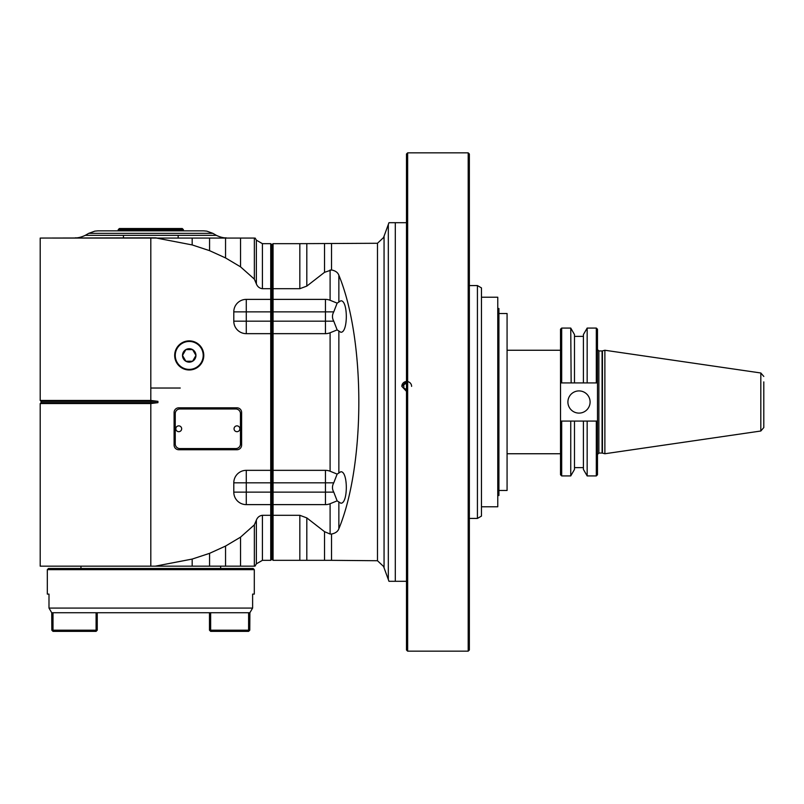 <?xml version="1.0" encoding="UTF-8"?>
<svg xmlns="http://www.w3.org/2000/svg" width="804" height="804" viewBox="0 0 804 804"><rect width="100%" height="100%" fill="white"/><g stroke="black" fill="none" stroke-linecap="round" stroke-linejoin="round"><path stroke-width="1.21" d="M240.537 566.167L240.537 537.152L254.345 524.881L254.345 566.167L40.2 566.167L220.668 566.167L220.668 568.488M225.552 566.167L225.552 546.067L209.563 553.343L192.176 559.071L155.293 566.167M209.563 566.167L209.563 553.343M192.176 566.167L192.176 559.071M40.2 400.452L41.094 401.337L150.81 401.337L150.81 400.452L40.2 400.452L40.2 238.064L155.293 237.833L192.176 244.929L209.563 250.657L225.552 257.933L240.537 266.848L254.345 279.119L256.365 283.862C257.481 286.716 259.501 288.324 262.416 288.696L270.727 288.696L270.727 299.379L246.275 299.379A12.482 12.482 0 0 0 233.793 311.862L233.793 321.178A12.482 12.482 0 0 0 246.275 333.66L270.727 333.66L270.727 470.34L246.275 470.34A12.482 12.482 0 0 0 233.793 482.822L233.793 492.138A12.482 12.482 0 0 0 246.275 504.621L270.727 504.621L270.727 515.304L262.416 515.304C259.501 515.676 257.481 517.284 256.365 520.138L256.365 563.835L262.416 560.338L262.416 515.304M150.81 238.064L150.81 400.452L157.926 401.337L157.926 402.663L150.81 403.548L40.2 403.548L41.094 402.663L150.81 402.663L150.81 566.167M240.537 537.152L225.552 546.067M254.345 524.881L256.365 520.138M241.622 445.074L241.622 412.482A4.653 4.653 0 0 0 236.959 407.819L178.749 407.819A4.653 4.653 0 0 0 174.096 412.482L174.096 445.074A4.653 4.653 0 0 0 178.749 449.737L236.959 449.737A4.653 4.653 0 0 0 241.622 445.074M189.231 340.876A14.552 14.552 0 0 1 201.834 362.704A14.552 14.552 0 0 1 176.629 362.704A14.552 14.552 0 0 1 189.231 340.876M189.231 369.398A13.969 13.969 0 0 0 201.332 348.444A13.969 13.969 0 0 0 177.131 348.444A13.969 13.969 0 0 0 189.231 369.398M182.508 355.428L185.865 349.609A6.723 6.723 180 0 1 195.945 355.428A6.723 6.723 180 0 1 185.865 361.247A6.723 6.723 180 0 1 185.865 349.609L192.588 349.609L195.945 355.428L192.588 349.609L185.865 349.609L182.508 355.428L185.865 361.247L192.588 361.247L195.945 355.428M240.456 413.638A4.653 4.653 0 0 0 235.803 408.985L179.915 408.985A4.653 4.653 0 0 0 175.252 413.638L175.252 443.919A4.653 4.653 0 0 0 179.915 448.572L235.803 448.572A4.653 4.653 0 0 0 240.456 443.919L240.456 413.638M234.054 428.783A2.914 2.914 0 0 0 236.959 431.688A2.914 2.914 0 0 0 239.873 428.783A2.914 2.914 0 0 0 236.959 425.869A2.914 2.914 0 0 0 234.054 428.783M175.835 428.783A2.914 2.914 0 0 0 178.749 431.688A2.914 2.914 0 0 0 181.664 428.783A2.914 2.914 0 0 0 178.749 425.869A2.914 2.914 0 0 0 175.835 428.783M53.004 238.064L156.519 238.064M192.176 244.929L192.176 238.064L157.162 238.064A94.028 51.798 -169.2 0 1 155.674 237.833L155.293 237.833M123.444 230.848L203.573 230.848M183.402 230.848L118.208 230.848L118.208 229.683L183.402 229.683L183.402 230.848M118.208 229.683L119.374 228.527L182.247 228.527L183.402 229.683M178.166 237.833L178.166 235.341M178.166 238.064L248.607 238.064M192.176 238.064L254.345 238.064L254.345 279.119M240.537 266.848L240.537 238.064M270.727 243.662L270.727 288.696L271.893 289.189L271.893 244.818L270.727 243.662L262.416 243.662L256.365 240.165L256.365 283.862M333.73 492.078L333.76 492.138C332.042 489.033 332.042 485.928 333.76 482.822L337.147 474.099L330.102 471.234A12.482 12.482 0 0 0 325.449 470.34L273.058 470.34L271.893 469.807L271.893 482.822L273.058 482.822L273.058 492.138L271.893 492.138L271.893 482.822L270.727 482.822L270.727 504.621L271.893 505.153L273.058 504.621L325.449 504.621A12.482 12.482 0 0 0 330.102 503.726L330.102 534.037L331.519 534.037C335.419 533.263 337.861 531.504 338.856 528.751C365.488 464.511 365.488 339.489 338.856 275.249C337.861 272.496 335.419 270.737 331.519 269.963L324.535 272.325L306.816 286.093L299.832 288.696L273.058 288.696L273.058 299.379L325.449 299.379A12.482 12.482 0 0 1 330.102 300.274L337.147 303.138L340.796 300.807C348.152 300.043 348.152 332.997 340.796 332.243L337.147 329.901L330.102 332.766L330.102 471.234M406.482 581.302L395.307 581.302L395.307 222.698L395.307 581.302L388.965 581.302L388.322 579.533L388.322 224.467L388.965 222.698L406.482 222.698M384.061 236.165L383.568 237.532L377.478 243.27L377.478 560.73L383.568 566.468L384.061 567.835L384.061 236.165L388.322 224.467M388.322 579.533L384.061 567.835M377.478 560.73L331.519 560.338L331.519 534.037M299.832 288.696L299.832 243.662L377.478 243.27M330.102 534.037L324.535 531.675L306.816 517.907L299.832 515.304L299.832 560.338L331.519 560.338M299.832 515.304L273.058 515.304L273.058 560.338L299.832 560.338M337.147 474.099L340.796 471.757C348.152 471.003 348.152 503.957 340.796 503.193L337.147 500.862L333.76 492.138L325.449 492.138L325.449 504.621M337.147 500.862L330.102 503.726M273.058 504.621L273.058 515.304L271.893 514.811L271.893 492.138L246.275 492.138L246.275 482.822L270.727 482.822L270.727 470.34L271.893 469.807L271.893 334.193L270.727 333.66L270.727 311.862L273.058 311.862L273.058 299.379L271.893 298.847L271.893 334.193L273.058 333.66L273.058 482.822L325.449 482.822L325.449 492.138L273.058 492.138L273.058 504.621M325.449 299.379L325.449 311.862L273.058 311.862L273.058 333.66L325.449 333.66A12.482 12.482 0 0 0 330.102 332.766M271.893 244.818L273.058 243.662L273.058 288.696L271.893 289.189L271.893 298.847L270.727 299.379L270.727 311.862L246.275 311.862L246.275 299.379M337.147 329.901L333.76 321.178L325.449 321.178L325.449 333.66M333.76 321.178C332.042 318.072 332.042 314.967 333.76 311.862L337.147 303.138M270.727 560.338L271.893 559.182L271.893 514.811L270.727 515.304L270.727 560.338L262.416 560.338M469.355 285.571L477.425 285.571L477.425 518.429L469.355 518.429M477.425 285.571L481.465 287.902L481.465 516.098L477.425 518.429M481.465 297.219L497.766 297.219L497.766 506.781L481.465 506.781M498.922 495.495L497.766 495.495L498.922 495.495L498.922 308.505L497.766 308.505M225.552 257.933L225.552 238.064M209.563 250.657L209.563 238.064M48.491 568.488L253.129 568.488L254.295 569.654L47.325 569.654L48.491 568.488M252.617 594.106L254.295 594.106L252.617 594.106L252.617 608.075A13840.548 13840.428 -59.6 0 1 249.883 612.738A13840.548 13840.428 -59.6 0 0 252.617 608.075L48.994 608.075L48.994 594.106L47.325 594.106L48.994 594.106L48.994 608.075A13840.548 13840.428 59.6 0 0 51.727 612.738A13840.548 13840.428 59.6 0 1 48.994 608.075M248.607 630.195L248.607 612.738L210.648 612.738L210.648 630.195L248.607 630.195L249.19 630.778L249.773 630.195L249.883 612.738L51.727 612.738L51.838 630.195L52.421 630.778L53.004 630.195L96.088 630.195L96.671 630.778L97.254 630.195L97.254 612.738L102.48 612.738M199.131 612.738L209.482 612.738L191.744 612.738L209.482 612.738L209.482 630.195L210.065 630.778L210.648 630.195M97.254 612.738L109.867 612.738L97.254 612.738M96.088 630.195L96.088 612.738L53.004 612.738L53.004 630.195M52.421 630.778L53.004 631.361L96.088 631.361L96.671 630.778M62.32 631.361L86.772 631.361L62.32 631.361M95.897 612.738L81.928 612.738L95.897 612.738M205.723 612.738L191.744 612.738L205.723 612.738M249.19 630.778L248.607 631.361L210.648 631.361L210.065 630.778M239.29 631.361L214.839 631.361L239.29 631.361M180.267 388.03L150.81 388.03M237.311 631.361L216.819 631.361M232.838 631.361L221.301 631.361M64.3 631.361L84.792 631.361M80.31 631.361L68.782 631.361M406.482 391.367L401.829 386.372L406.482 381.397M406.713 389.709L403.819 388.041L403.819 384.704L406.713 383.046M411.608 386.372A4.894 4.874 0 0 0 406.713 381.498A4.894 4.874 0 0 0 401.829 386.372M574.488 334.554L570.739 328.072L571.152 382.925L560.519 382.925L574.488 382.925L574.488 334.554L574.488 382.925L583.413 382.925L583.413 334.554L583.413 382.925L597.483 382.925L586.739 382.925M574.046 382.925L573.242 382.925M561.684 382.925L560.519 382.925L560.519 329.228L561.684 328.072L561.684 382.925M596.317 328.072L597.483 329.228L597.483 382.925L587.161 382.925L587.161 328.072L596.317 328.072L596.317 382.925M584.629 421.075L597.483 421.075L597.483 474.772L596.317 475.928L596.317 421.075L560.519 421.075L570.739 421.075L570.739 475.928L561.684 475.928L560.519 474.772L560.519 382.925M583.413 421.075L583.413 469.446L583.413 421.075L574.488 421.075L574.488 469.446L574.488 421.075M571.966 421.075L560.519 421.075M583.413 469.446L587.161 475.928L587.161 421.075M597.483 421.075L597.483 382.925M579.001 390.915A11.085 11.085 0 0 1 588.608 407.548A11.085 11.085 0 0 1 569.393 407.548A11.085 11.085 0 0 1 579.001 390.915M604.879 402L604.879 350.253L602.447 350.896L602.447 453.104L604.879 453.747L604.879 402M763.8 381.88L763.8 427.557L760.815 431.014L604.879 453.747M763.8 422.12L763.8 402M561.684 475.928L561.684 421.075M498.922 313.51L507.073 313.51L507.073 490.49L498.922 490.49M407.648 651.16L406.482 649.994L406.482 154.006L407.648 152.84L468.189 152.84L468.189 651.16L407.648 651.16L407.648 152.84M468.189 651.16L469.355 649.994L469.355 154.006L468.189 152.84M469.355 519.595L469.355 424.271M469.355 424.301L469.355 284.405M85.274 235.341L88.731 233.351L212.889 233.351L216.336 235.341L85.274 235.341C77.827 238.878 74.048 237.602 75.958 237.833M157.926 401.337L150.81 401.337L150.81 402.663L157.926 402.663M262.416 288.696L262.416 243.662M331.519 269.963L331.519 243.662M324.535 531.675L324.535 560.338M306.816 560.338L306.816 517.907M324.535 243.662L324.535 272.325M306.816 286.093L306.816 243.662M330.102 269.963L330.102 300.274M338.856 301.741L338.856 275.249M338.856 528.751L338.856 502.259M338.856 472.692L338.856 331.308M325.449 470.34L325.449 482.822L333.76 482.822M246.275 504.621L246.275 492.138L233.793 492.138M233.793 482.822L246.275 482.822L246.275 470.34M333.76 311.862L325.449 311.862L325.449 321.178L233.793 321.178M246.275 333.66L246.275 311.862L233.793 311.862M598.879 350.946L602.085 350.946L602.085 453.054L598.879 453.054L598.879 350.946L597.483 349.549M604.879 350.253L760.815 372.986L760.815 431.014M216.336 235.341C223.834 238.888 227.592 237.602 225.653 237.833L225.653 237.833M88.731 233.351L94.842 231.13L98.038 230.848L203.603 230.848L206.769 231.13L212.889 233.351M123.444 237.833L123.444 235.341M256.365 240.165L255.149 238.064M41.094 401.337L41.094 402.663M40.2 566.167L40.2 403.548M299.832 243.662L273.058 243.662M256.365 563.835L255.019 566.167M271.893 559.182L273.058 560.338M80.953 568.488L80.953 566.167M254.295 594.106L254.295 569.654M47.325 594.106L47.325 569.654M570.739 328.072L561.684 328.072M574.488 467.626L583.413 467.626M596.317 475.928L587.161 475.928M583.413 334.554L587.161 328.072M574.488 336.373L583.413 336.373M598.879 453.054L597.483 454.451M760.815 372.986L763.8 376.443M574.488 469.446L570.739 475.928M560.519 350.253L507.073 350.253M560.519 453.747L507.073 453.747"/></g></svg>
